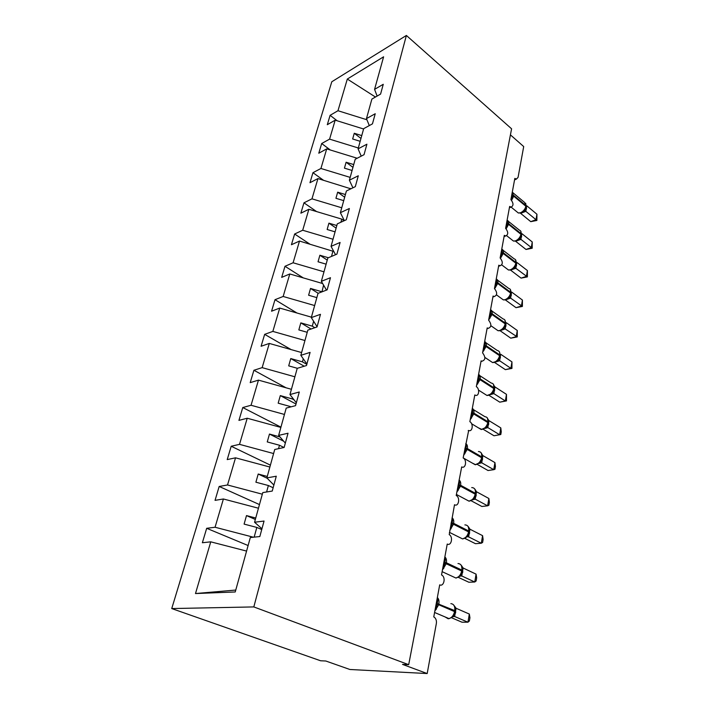 <?xml version="1.0" encoding="UTF-8"?>
<svg xmlns="http://www.w3.org/2000/svg" width="709" height="709" viewBox="0 0 709 709"><rect width="100%" height="100%" fill="white"/><g stroke="black" fill="none" stroke-linecap="round" stroke-linejoin="round"><path stroke-width="1.06" d="M171.738 608.561L320.628 660.779L325.786 661.001L349.9 669.491L427.181 673.55L402.517 664.395L408.694 664.67L511.588 128.808L406.381 35.45L331.794 81.765L171.738 608.561L253.813 606.922L406.381 35.45M248.106 545.531L206.682 528.302L215.057 527.248L253.468 537.227M261.94 528.79L254.566 522.241L264.058 521.044L259.831 536.536L250.321 537.564L235.237 591.971L195.489 593.548L210.75 541.836L202.366 542.74L206.682 528.302M210.75 541.836L246.572 551.079M510.427 134.87L523.703 146.568L518.075 177.33L516.444 179.085L514.831 178.402L510.905 199.619C513.582 203.208 513.671 205.69 511.171 207.072L509.647 206.425L505.606 228.316C508.38 232.038 508.415 234.582 505.721 235.946L504.303 235.344L500.129 257.943C503 261.816 502.982 264.422 500.075 265.76L498.79 265.201L494.474 288.545C497.452 292.578 497.372 295.245 494.226 296.548L493.083 296.034L488.625 320.158C491.718 324.376 491.567 327.106 488.182 328.356L487.189 327.904L482.581 352.852C485.789 357.256 485.559 360.057 481.907 361.244L481.101 360.863L476.333 386.671C479.913 388.709 479.071 396.73 475.411 395.259L474.8 394.957L469.854 421.678C473.656 423.716 472.522 432.251 468.676 430.46L463.154 457.934C467.178 459.973 465.724 469.066 461.692 466.921L456.206 495.511C460.442 497.514 458.688 507.157 454.504 504.737L449.231 534.613C453.361 536.828 451.376 546.311 447.237 544.051L441.53 574.928L441.999 575.194C445.988 577.631 443.79 586.963 439.695 584.854L433.766 616.919L434.475 617.344C436.079 618.789 436.7 620.862 436.345 623.539L427.181 673.55M259.467 504.569L219.178 486.471L227.527 484.974L262.339 494.2M215.057 527.248L223.397 498.985L215.04 500.35L219.178 486.471M223.397 498.985L258.448 508.22M270.395 465.139L231.205 446.253L239.518 444.348L273.612 453.547M227.527 484.974L235.539 457.819L227.217 459.592L231.205 446.253M235.539 457.819L269.872 467.036M280.932 427.146L242.77 407.542L251.048 405.264L284.451 414.446M239.518 444.348L247.228 418.23L238.933 420.384L242.77 407.542M247.228 418.23L280.853 427.421M286.082 387.805L253.911 370.266L262.153 367.643L294.891 376.798M251.048 405.264L258.466 380.13L250.215 382.638L253.911 370.266M258.466 380.13L291.426 389.285M291.16 349.608L264.652 334.347L272.85 331.404L304.941 340.524M262.153 367.643L269.296 343.431L261.089 346.267L264.652 334.347M269.296 343.431L301.609 352.559M296.974 313.015L275.003 299.703L283.157 296.468L314.636 305.552M272.85 331.404L279.736 308.069L271.565 311.207L275.003 299.703M279.736 308.069L311.419 317.162M303.257 277.884L284.991 266.283L293.101 262.773L323.995 271.822M283.157 296.468L289.795 273.966L281.677 277.379L284.991 266.283M289.795 273.966L322.648 283.529M309.842 244.109L294.634 234.005L302.699 230.248L333.017 239.252M293.101 262.773L299.508 241.051L291.434 244.729L294.634 234.005M299.508 241.051L333.797 251.482M316.604 211.583L303.957 202.827L311.969 198.839L341.747 207.79M302.699 230.248L308.885 209.27L300.864 213.187L303.957 202.827M308.885 209.27L341.765 219.116L344.113 220.756M323.455 180.237L312.961 172.686L320.929 168.485L350.175 177.392M311.969 198.839L317.951 178.571L309.975 182.7L312.961 172.686M317.951 178.571L350.866 188.816M330.332 149.998L321.682 143.528L329.588 139.132L358.32 147.986M320.929 168.485L326.707 148.881L318.784 153.215L321.682 143.528M326.707 148.881L357.185 158.24M254.566 522.241L262.782 492.595L272.238 491.062L276.288 476.218L266.859 477.91L274.738 449.479L284.132 447.476L288.022 433.234L278.646 435.388L286.214 408.092L295.547 405.663L299.278 391.997L289.963 394.558L297.231 368.343L306.501 365.525L310.09 352.391L300.838 355.333L307.83 330.128L317.029 326.946L320.477 314.317L311.295 317.614L318.022 293.358L327.159 289.848L330.474 277.706L321.354 281.322L327.833 257.97L336.899 254.15L340.09 242.46L331.05 246.369L337.289 223.867L346.284 219.772L349.36 208.508L340.382 212.682L346.4 190.987L355.324 186.635L358.293 175.779L349.386 180.21L355.191 159.277L364.045 154.686L366.907 144.202L358.08 148.863L363.682 128.657L372.464 123.853L375.229 113.732L366.464 118.607L371.879 99.083L380.591 94.075L383.259 84.3L374.574 89.369L383.604 56.809L347.313 79.053L337.971 110.728L366.934 119.768M273.878 485.062L266.859 477.91M285.328 443.098L278.646 435.388M296.335 402.783L289.963 394.558M306.917 364.018L300.838 355.333M317.091 326.725L311.295 317.614M326.486 290.114L321.354 281.322M335.543 254.726L331.05 246.369M344.352 220.65L340.382 212.682M352.914 187.814L349.386 180.21M361.227 156.148L358.08 148.863M369.292 125.59L366.464 118.607M337.971 110.728L330.11 115.319L327.31 124.695L335.18 120.167L363.593 128.994M337.192 120.796L330.11 115.319M377.117 96.07L374.574 89.369M329.588 139.132L335.18 120.167M261.736 529.543L256.826 527.425L254.15 537.156M255.736 518.013L246.493 515.585L244.091 524.102L256.826 527.425M273.142 487.748L268.374 485.523L266.593 491.984M267.266 476.448L258.209 474.029L255.896 482.209L268.374 485.523M283.999 447.503L279.47 445.243L278.522 448.673M279.975 436.921L269.473 434.059L267.258 441.929L279.47 445.243M290.894 406.877L290.149 406.479L289.972 407.117M294.111 399.911L292.241 398.901L292.525 397.864M292.241 398.901L280.312 395.604L278.176 403.173L290.149 406.479M306.82 364.355L302.442 361.856L303.284 358.825M302.442 361.856L290.761 358.559L288.696 365.862L297.381 368.299M314.849 327.7L312.279 326.149L313.626 321.274M312.279 326.149L300.82 322.87L298.835 329.907L307.227 332.299M321.966 291.842L323.579 285.133M321.771 291.718L310.524 288.448L308.61 295.236L316.843 297.62M331.493 256.428L333 250.942M328.373 257.739L319.883 255.24L318.04 261.789L326.113 264.156M340.914 222.218L341.765 219.116M336.828 225.524L328.923 223.167L327.141 229.494L335.073 231.852M349.998 189.232L350.246 188.364M345.416 194.532L337.661 192.183L335.933 198.298L343.723 200.647M353.729 164.568L346.107 162.237L344.441 168.148L352.089 170.479M361.758 135.587L354.27 133.265L352.657 138.982L360.172 141.304M375.451 97.027L347.313 79.053M253.813 606.922L408.694 664.67M195.489 593.548L235.769 590.048M360.97 138.45L354.27 133.265M352.958 167.351L346.107 162.237M344.671 197.226L337.661 192.183M336.11 228.121L328.923 223.167M327.239 260.097L319.883 255.24M318.199 293.296L310.524 288.448M311.047 329.011L300.82 322.87M304.214 366.216L290.761 358.559M295.999 404.024L280.312 395.604M283.733 441.255L269.473 434.059M267.204 478.265L258.209 474.029M255.337 519.458L246.493 515.585M512.252 192.361L513.024 192.653L511.712 199.805M523.384 211.566L525.28 209.235L526.282 206.239L524.571 202.428L513.644 193.344M530.775 221.66L536.004 219.701L536.935 214.224L536.89 220.437L530.775 221.66L520.53 213.285M536.89 220.437L525.839 211.326L520.61 213.347M536.935 214.224L526.734 205.752L525.839 211.326M524.235 210.121L525.768 211.264M507.068 220.393L507.857 220.694L506.492 228.076M518.421 239.651L520.309 237.355L521.062 233.616C521.319 231.772 520.796 230.638 519.475 230.221L508.459 221.385M525.998 249.462L531.289 247.609L532.246 241.955L532.202 248.23L525.998 249.462L515.558 241.22M532.202 248.23L520.92 239.367L515.638 241.273M532.246 241.955L521.842 233.624L520.92 239.367M519.272 238.224L520.84 239.305M501.724 249.32L502.521 249.63L501.112 257.243M513.298 268.614L515.186 266.362L516.17 263.819L515.975 262.507C516.258 260.495 515.665 259.29 514.202 258.882L503.115 250.312M521.08 278.114L526.424 276.377L527.407 270.554L527.381 276.882L521.08 278.114L510.507 270.076M527.381 276.882L515.851 268.286L510.551 270.058M527.407 270.554L516.799 262.365L515.851 268.286M516.17 263.331L515.487 259.654M514.158 267.222L515.762 268.224M496.203 279.169L497.018 279.488L495.564 287.349M508.087 298.427L509.895 296.291L510.923 293.632L510.728 292.321C511.029 290.132 510.365 288.838 508.752 288.448L497.585 280.161M516.001 307.671L521.407 306.058L522.418 300.049L522.4 306.439L516.001 307.671L505.349 299.898M522.4 306.439L510.613 298.126L505.996 299.703M522.418 300.049L511.588 292.019L510.613 298.126M510.941 293.118L510.258 289.325M508.876 297.133L510.533 298.064M490.504 309.993L491.328 310.329L489.83 318.447M502.61 329.313L504.427 327.203L505.517 324.421L505.313 323.1C505.623 320.716 504.888 319.334 503.106 318.961L491.878 310.976M510.764 338.166L516.223 336.686L517.278 330.483L517.26 336.926L510.764 338.166L500.12 330.722M517.26 336.926L505.207 328.923L501.095 330.297M517.278 330.483L506.217 322.622L505.207 328.923M505.535 323.871L504.861 320.043M503.425 328.019L505.118 328.87M484.619 341.844L485.452 342.19L483.901 350.592M496.956 361.209L498.773 359.126L499.934 356.219L499.721 354.899C500.049 352.293 499.225 350.822 497.257 350.476L485.975 342.801M505.357 369.646L510.879 368.308L511.96 361.9L511.951 368.405L505.357 369.646L494.634 362.485M511.951 368.405L510.879 368.308L499.623 360.739L495.91 361.927M511.96 361.9L500.669 354.234L499.623 360.739M499.623 352.169L499.225 351.611M497.798 359.924L499.535 360.686M478.531 374.777L479.373 375.132L477.777 383.817M506.474 400.922L505.357 400.984L506.474 394.364L506.474 400.922L499.765 402.163L505.357 400.984L493.854 393.619L491.098 394.186L492.932 392.13L494.155 389.081L493.943 387.761C494.279 384.907 493.367 383.339 491.204 383.046L479.869 375.699M499.765 402.163L488.997 395.321M493.819 393.637L490.468 394.629M506.474 394.364L494.935 386.901L493.854 393.619M494.182 388.461L493.393 384.234M491.975 392.901L493.765 393.566M494.155 385.811L494.935 386.901M472.229 408.836L473.098 409.208L471.441 418.195M485.08 428.245L486.888 426.26L488.182 423.069L487.96 421.74C488.315 418.629 487.305 416.954 484.938 416.706L473.55 409.705M500.802 427.908L501.263 431.799L500.802 434.528L499.641 434.75L500.802 427.908L489.006 420.667L487.801 427.562L499.641 434.75L493.996 435.769L483.219 429.273M487.889 427.616L484.788 428.458M488.217 422.404L487.358 417.938M485.957 426.995L487.801 427.562M488.155 419.453L489.006 420.667M465.716 444.082L466.593 444.472L464.874 453.778M477.263 464.395L488.031 470.519L493.739 469.677L481.721 462.791L478.867 463.482L480.631 461.577L482.005 458.227L481.774 456.897C482.147 453.494 481.03 451.713 478.442 451.536M494.935 462.596L495.423 466.46L494.953 469.278L493.739 469.677L494.935 462.596L482.882 455.603L481.721 462.791M482.04 457.527L481.393 453.157M479.736 462.277L481.624 462.738M481.358 453.06L481.668 453.538M481.925 454.212L482.882 455.603M458.971 480.596L459.857 480.994L458.076 490.628M472.469 499.934L474.153 498.143L475.5 494.767M488.864 498.489L489.378 502.309L488.891 505.233L487.624 505.818L488.864 498.489L476.537 491.762L475.234 499.154L487.624 505.818L481.854 506.474L471.13 500.74M475.331 499.198L472.699 499.748M475.65 493.881L475.5 490.282L474.622 488.873M473.293 498.799L475.234 499.154M474.977 489.254L476.537 491.762M451.979 518.421L452.874 518.837L451.039 528.825M465.84 537.697L467.435 536.022L468.871 532.459M482.581 535.649L483.13 539.425L482.616 542.447L481.296 543.236L482.581 535.649L469.961 529.215L468.614 536.864L481.296 543.236L475.455 543.688L464.794 538.361M469.039 531.537L468.365 526.787M466.611 536.642L468.614 536.864M468.357 526.752L469.961 529.215M444.72 557.646L445.642 558.08L443.728 568.441M458.962 576.842L460.469 575.291L462.011 571.525M476.076 574.139L476.652 577.87L476.12 580.999L474.746 582.009L476.076 574.139L463.145 568.024L461.754 575.956L474.746 582.009L468.835 582.24L458.244 577.33M461.851 576L459.698 576.169M462.179 570.568L461.497 565.605L463.145 568.024M459.689 575.868L461.754 575.956M437.196 598.343L438.135 598.795L436.15 609.554M451.837 617.459L453.228 616.032L454.886 612.044M469.323 614.047L469.934 617.716L469.385 620.96L467.949 622.201L469.323 614.047L456.082 608.269L454.637 616.502L467.949 622.201L461.976 622.201L451.465 617.725M454.744 616.538L452.555 616.75M455.063 611.052L455.018 607.312L453.689 605.007M452.51 616.546L454.637 616.502M454.389 605.911L456.082 608.269M511.623 195.764L513.715 196.198L511.588 200.319M517.091 211.982L518.332 212.992L520.512 212.771C523.304 211.424 525.085 209.261 525.874 206.266L526.167 206.895M512.261 192.29L513.715 196.198L525.874 206.266L525.989 205.601L513.839 195.524L511.747 195.099M526.167 206.479L525.679 203.253M525.812 211.353L523.534 211.433M525.812 208.145L526.441 209.04M525.981 207.648L526.557 208.384M506.412 223.947L508.539 224.381L506.155 228.839M512.075 239.961L513.476 241.06L515.505 240.865C518.323 239.562 520.131 237.373 520.938 234.298L521.248 234.918M507.086 220.295L507.121 220.313C508.433 220.712 508.947 221.837 508.663 223.698L508.539 224.381L520.938 234.298L521.062 233.616L508.663 223.698L506.536 223.255M521.248 234.466L520.725 231.116M520.893 239.394L518.625 239.474M520.893 236.141L521.54 237.01M521.08 235.618L521.656 236.327M501.041 253.024L503.195 253.468L500.51 258.28M506.908 268.817L508.477 270.005L510.338 269.828C513.192 268.587 515.026 266.38 515.851 263.216L516.17 263.819M501.75 249.178C503.089 249.63 503.62 250.826 503.328 252.758L503.195 253.468L515.851 263.216L515.975 262.507L503.328 252.758L501.166 252.315M515.815 268.303L513.555 268.392M515.833 265.024L516.48 265.84M516.019 264.466L516.604 265.139M495.485 283.033L497.683 283.494L494.652 288.678M501.573 298.586L503.346 299.88L505.012 299.721C507.892 298.533 509.762 296.309 510.604 293.047L510.923 293.632M496.238 278.983C497.594 279.497 498.117 280.755 497.815 282.767L497.683 283.494L510.604 293.047L510.728 292.321L497.815 282.767L495.626 282.306M510.577 298.143L508.211 298.321M510.604 294.82L511.269 295.6M510.79 294.226L511.393 294.873M489.759 314.034L491.984 314.504L488.661 319.998M496.078 329.331L498.055 330.722L499.517 330.58C502.424 329.446 504.321 327.203 505.18 323.853L505.517 324.421M490.548 309.753C491.913 310.347 492.445 311.676 492.126 313.75L491.984 314.504L505.18 323.853L505.313 323.1L492.126 313.75L489.901 313.281M505.171 328.949L502.849 329.109M505.216 325.573L505.88 326.308M505.402 324.944L506.013 325.564M483.839 346.072L486.099 346.55L482.714 352.134M490.398 361.094L492.613 362.574L493.827 362.459C496.779 361.386 498.693 359.126 499.588 355.679L499.934 356.219M484.672 341.552C486.046 342.217 486.569 343.626 486.241 345.77L486.099 346.55L499.588 355.679L499.721 354.899L486.241 345.77L483.981 345.292M499.951 355.634L499.623 352.178M499.588 360.766L497.293 360.916M499.641 357.336L500.315 358.036M499.836 356.662L500.457 357.256M477.715 379.191L480.02 379.678L476.572 385.359M484.539 393.929L487.003 395.489L487.96 395.392C490.938 394.399 492.888 392.121 493.801 388.559L494.155 389.081M478.593 374.414C479.984 375.167 480.507 376.647 480.161 378.872L480.02 379.678L493.801 388.559L493.943 387.761L480.161 378.872L477.866 378.384M478.522 390.118L487.003 395.489L491.559 393.787M493.881 390.154L494.572 390.81M494.084 389.445L494.705 390.012M471.379 413.453L473.718 413.95L470.218 419.737M478.486 427.89L481.89 429.459C484.903 428.537 486.879 426.242 487.819 422.564L488.182 423.069M472.309 408.411C473.709 409.244 474.232 410.812 473.878 413.117L473.718 413.95L487.819 422.564L487.96 421.74L473.878 413.117L471.538 412.62M487.854 427.633L485.621 427.775M487.934 424.088L488.625 424.709M488.129 423.335L488.767 423.876M464.82 448.921L467.204 449.426L463.642 455.32M472.229 463.039L475.606 464.696C478.655 463.854 480.667 461.541 481.624 457.748L482.005 458.227M465.804 443.595C467.213 444.525 467.736 446.183 467.364 448.567L467.204 449.426L481.624 457.748L481.774 456.897L467.364 448.567L464.98 448.053M481.686 462.809L479.488 462.942M481.774 459.193L482.474 459.769M481.978 458.395L482.625 458.909M458.032 485.647L460.46 486.179L456.826 492.17M465.769 499.446L469.101 501.174C472.194 500.421 474.224 498.09 475.216 494.182L475.606 494.625L475.766 493.739L475.376 493.287C475.748 489.582 474.534 487.677 471.715 487.579M459.069 480.028C460.487 481.056 461.01 482.802 460.62 485.275L460.46 486.179L475.216 494.182L475.376 493.287L460.62 485.275L458.2 484.752M475.296 499.216L473.133 499.349M475.402 495.52L476.111 496.061M475.597 494.687L476.271 495.174M450.995 523.721L453.468 524.252L449.763 530.367M459.086 537.174L462.623 538.937C465.636 538.14 467.621 535.8 468.578 531.91L468.986 532.335L469.145 531.413L468.738 530.988C469.128 527.026 467.843 524.997 464.874 524.899M452.094 517.774C453.521 518.908 454.035 520.76 453.636 523.331L453.468 524.252L468.578 531.91L468.738 530.988L453.636 523.331L451.163 522.79M468.676 536.926L467.054 536.695M468.8 533.15L469.518 533.647M468.995 532.273L469.686 532.734M443.692 563.194L446.209 563.752L442.443 569.974M452.182 576.302L455.976 578.057C458.883 577.188 460.788 574.839 461.692 571.029L462.117 571.41L462.286 570.461L461.86 570.071C462.277 565.95 460.983 563.77 457.987 563.549M444.862 556.911C446.298 558.16 446.803 560.119 446.386 562.786L446.209 563.752L461.692 571.029L461.86 570.071L446.386 562.786L443.878 562.237M461.958 572.154L462.693 572.606M462.153 571.224L462.853 571.658M436.124 604.165L438.685 604.733L434.847 611.087M445.039 616.919L448.15 618.753L449.081 618.638C451.872 617.69 453.698 615.341 454.558 611.601L454.992 611.947L455.169 610.963L454.735 610.609C455.169 606.31 453.875 603.988 450.844 603.634M437.347 597.527C438.791 598.892 439.305 600.957 438.871 603.731L438.685 604.733L454.558 611.601L454.735 610.609L436.31 603.164M454.859 612.594L455.603 613.01M455.054 611.628L455.781 612.027M468.676 430.46L468.215 430.549M475.411 395.259L474.711 395.409M481.907 361.244L480.986 361.475M488.182 328.356L487.048 328.675M494.226 296.548L492.915 296.965M500.075 265.76L498.587 266.274M505.721 235.946L504.081 236.558M511.171 207.072L509.399 207.772M516.444 179.085L514.557 179.873M511.109 207.099L518.332 212.992L521 212.984L523.003 211.867M506.687 235.716L513.476 241.06L515.957 241.06L518.084 239.917M501.777 264.927L508.477 270.005L510.755 270.014L513.015 268.835M496.504 294.891L503.346 299.88L505.384 299.889L507.786 298.684M490.876 325.706L498.055 330.722L499.836 330.731L502.397 329.481M504.427 327.203L504.702 326.725M484.903 357.433L492.613 362.574L496.841 361.298M498.773 359.126L499.083 358.612M492.932 392.13L493.269 391.563M471.618 423.76L481.207 429.53L486.596 427.155M485.186 428.165L487.296 427.323M486.888 426.26L487.26 425.639M463.163 457.89L475.225 464.741L480.285 462.392M479.071 463.323L481.384 462.623M480.631 461.577L481.048 460.903M456.41 494.448L469.03 501.183L473.78 498.888M475.252 499.163L472.743 499.712M474.144 498.143L474.605 497.408M449.4 532.344L462.623 538.937L466.575 537.05M468.357 526.787L467.905 526.22M467.426 536.031L467.94 535.233M442.132 571.667L455.976 578.057L459.68 576.222M461.488 565.605L460.93 564.905M460.46 575.3L461.027 574.441M434.582 612.479L449.081 618.638L452.519 616.848M453.228 616.032L453.849 615.102"/></g></svg>
